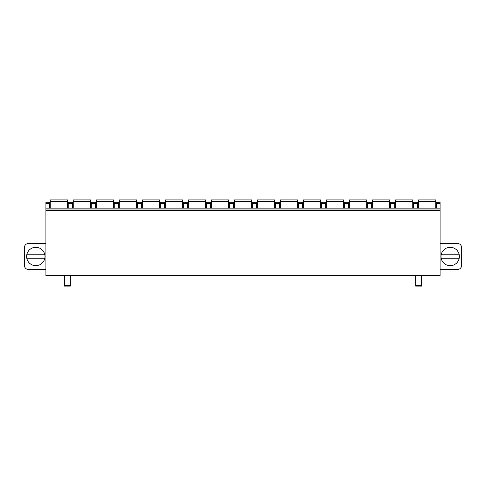 <?xml version="1.0" encoding="UTF-8"?>
<svg xmlns="http://www.w3.org/2000/svg" width="486" height="486" viewBox="0 0 486 486"><rect width="100%" height="100%" fill="white"/><g stroke="black" fill="none" stroke-linecap="round" stroke-linejoin="round"><path stroke-width="0.73" d="M440.085 210.408L440.085 275.659L45.915 275.659L45.915 208.142L440.085 208.142L440.085 210.408L45.915 210.408M440.085 203.61L436.55 203.61L436.55 202.249L440.085 202.249L440.085 208.142M440.085 269.633L457.168 269.633A4.532 4.532 0 0 0 461.7 265.101L461.7 247.884A4.532 4.532 0 0 0 457.168 243.352L440.085 243.352M459.367 256.493A9.179 9.179 0 0 0 450.188 247.313A9.179 9.179 0 0 0 441.015 256.493A9.179 9.179 0 0 0 450.188 265.672A9.179 9.179 0 0 0 459.367 256.493M459.209 254.792L441.173 254.792A9.179 9.179 0 0 0 450.188 265.672A9.179 9.179 0 0 0 459.209 258.194L441.173 258.194M45.915 269.633L28.832 269.633A4.532 4.532 0 0 1 24.3 265.101L24.3 247.884A4.532 4.532 0 0 1 28.832 243.352L45.915 243.352M26.633 256.493A9.179 9.179 0 0 1 35.812 247.313A9.179 9.179 0 0 1 44.985 256.493A9.179 9.179 0 0 1 35.812 265.672A9.179 9.179 0 0 1 26.633 256.493M49.408 208.142L49.408 202.249L45.915 202.249L45.915 208.142M436.55 203.61L436.55 208.142M417.741 208.142L417.741 202.249L413.525 202.249L413.525 208.142M394.723 208.142L394.723 202.249L390.507 202.249L390.507 208.142M371.699 208.142L371.699 202.249L367.489 202.249L367.489 208.142M348.681 208.142L348.681 202.249L344.465 202.249L344.465 208.142M325.656 208.142L325.656 202.249L321.446 202.249L321.446 208.142M302.638 208.142L302.638 202.249L298.422 202.249L298.422 208.142M279.614 208.142L279.614 202.249L275.404 202.249L275.404 208.142M256.596 208.142L256.596 202.249L252.38 202.249L252.38 208.142M233.572 208.142L233.572 202.249L229.362 202.249L229.362 208.142M210.553 208.142L210.553 202.249L206.337 202.249L206.337 208.142M187.529 208.142L187.529 202.249L183.319 202.249L183.319 208.142M164.511 208.142L164.511 202.249L160.295 202.249L160.295 208.142M141.493 208.142L141.493 202.249L137.277 202.249L137.277 208.142M118.469 208.142L118.469 202.249L114.253 202.249L114.253 208.142M95.45 208.142L95.45 202.249L91.234 202.249L91.234 208.142M72.426 208.142L72.426 202.249L68.21 202.249L68.21 208.142M440.085 209.047L45.915 209.047M64.45 275.659L64.45 286.084L70.342 286.084L70.342 275.659M64.45 286.084L70.342 286.084M421.55 275.659L421.55 286.084L415.658 286.084L415.658 275.659M421.55 286.084L415.658 286.084M435.778 201.332L418.555 201.332L418.555 199.916L435.778 199.916L435.778 208.142M418.555 201.332L418.555 208.142M412.76 201.332L395.537 201.332L395.537 199.916L412.76 199.916L412.76 208.142M395.537 201.332L395.537 208.142M389.736 201.332L372.519 201.332L372.519 199.916L389.736 199.916L389.736 208.142M372.519 201.332L372.519 208.142M366.717 201.332L349.495 201.332L349.495 199.916L366.717 199.916L366.717 208.142M349.495 201.332L349.495 208.142M343.693 201.332L326.477 201.332L326.477 199.916L343.693 199.916L343.693 208.142M326.477 201.332L326.477 208.142M320.675 201.332L303.452 201.332L303.452 199.916L320.675 199.916L320.675 208.142M303.452 201.332L303.452 208.142M297.651 201.332L280.434 201.332L280.434 199.916L297.651 199.916L297.651 208.142M280.434 201.332L280.434 208.142M274.633 201.332L257.41 201.332L257.41 199.916L274.633 199.916L274.633 208.142M257.41 201.332L257.41 208.142M251.608 201.332L234.392 201.332L234.392 199.916L251.608 199.916L251.608 208.142M234.392 201.332L234.392 208.142M228.59 201.332L211.367 201.332L211.367 199.916L228.59 199.916L228.59 208.142M211.367 201.332L211.367 208.142M205.566 201.332L188.349 201.332L188.349 199.916L205.566 199.916L205.566 208.142M188.349 201.332L188.349 208.142M182.548 201.332L165.325 201.332L165.325 199.916L182.548 199.916L182.548 208.142M165.325 201.332L165.325 208.142M159.523 201.332L142.307 201.332L142.307 199.916L159.523 199.916L159.523 208.142M142.307 201.332L142.307 208.142M136.505 201.332L119.283 201.332L119.283 199.916L136.505 199.916L136.505 208.142M119.283 201.332L119.283 208.142M113.481 201.332L96.264 201.332L96.264 199.916L113.481 199.916L113.481 208.142M96.264 201.332L96.264 208.142M90.463 201.332L73.24 201.332L73.24 199.916L90.463 199.916L90.463 208.142M73.24 201.332L73.24 208.142M67.445 201.332L50.222 201.332L50.222 199.916L67.445 199.916L67.445 208.142M50.222 201.332L50.222 208.142M26.791 254.792A9.179 9.179 0 0 1 44.827 254.792L26.791 254.792M44.827 258.194L26.791 258.194M417.741 203.61L413.525 203.61M394.723 203.61L390.507 203.61M371.699 203.61L367.489 203.61M348.681 203.61L344.465 203.61M325.656 203.61L321.446 203.61M302.638 203.61L298.422 203.61M279.614 203.61L275.404 203.61M256.596 203.61L252.38 203.61M233.572 203.61L229.362 203.61M210.553 203.61L206.337 203.61M187.529 203.61L183.319 203.61M164.511 203.61L160.295 203.61M141.493 203.61L137.277 203.61M118.469 203.61L114.253 203.61M95.45 203.61L91.234 203.61M72.426 203.61L68.21 203.61M49.408 203.61L45.915 203.61M64.45 285.555L70.342 285.555M421.55 285.555L415.658 285.555"/></g></svg>
